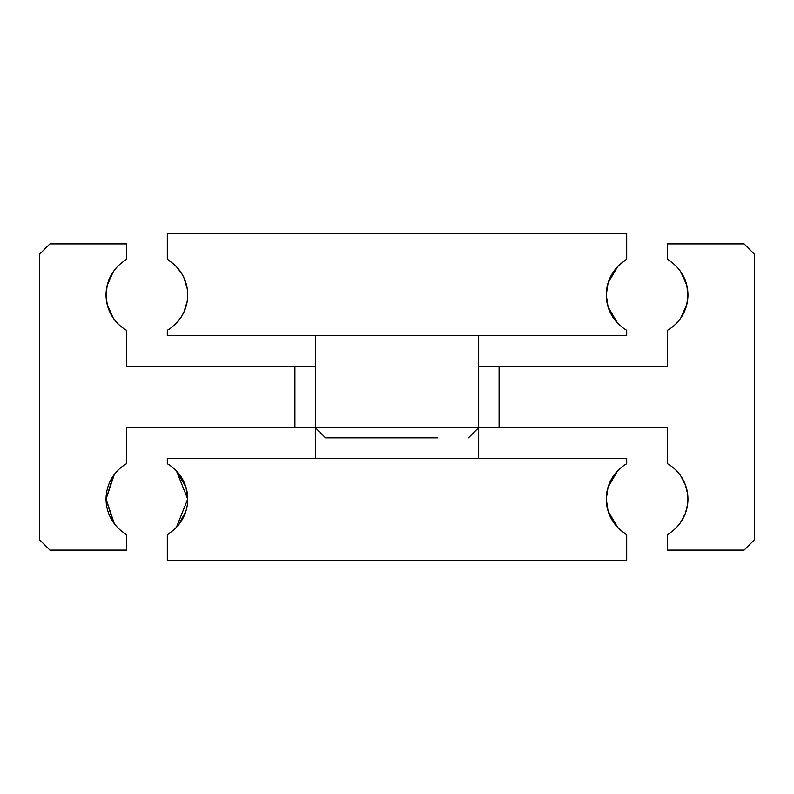 <?xml version="1.0" encoding="UTF-8"?>
<svg xmlns="http://www.w3.org/2000/svg" width="794" height="794" viewBox="0 0 794 794"><rect width="100%" height="100%" fill="white"/><g stroke="black" fill="none" stroke-linecap="round" stroke-linejoin="round"><path stroke-width="1.19" d="M680.746 522.234L685.44 513.182L687.644 504.021L687.941 499.089L687.644 504.021L685.44 513.182L680.746 522.234M478.673 366.371L499.089 366.371L499.089 427.629L667.526 427.629L667.526 463.726A40.831 40.831 0 0 1 687.941 499.089L687.644 494.156L687.941 499.089A40.831 40.831 0 0 1 667.526 534.451L667.526 550.133L744.087 550.133L754.3 539.92L754.3 254.08L744.087 243.867L667.526 243.867L667.526 259.549A40.831 40.831 0 0 1 687.941 294.911L686.77 285.175L680.746 271.766L686.77 285.175M114.316 523.703L106.059 499.089L113.254 522.234M315.327 458.247L315.327 427.629L294.911 427.629L294.911 366.371L126.474 366.371L126.474 330.274A40.831 40.831 0 0 1 126.474 259.549L126.474 243.867L49.913 243.867L39.7 254.08L39.7 539.92L49.913 550.133L126.474 550.133L126.474 534.451A40.831 40.831 0 0 1 106.059 499.089L113.254 475.934M499.089 427.629L478.673 427.629L478.673 458.247M113.254 271.766L107.23 285.175L113.254 271.766M111.746 315.704L107.23 304.648L106.059 294.911L107.23 285.175M114.316 474.465L106.059 499.089A40.831 40.831 0 0 1 126.474 463.726L126.474 427.629L294.911 427.629M687.644 494.156L685.44 484.995L680.746 475.934L685.44 484.995L687.644 494.156M680.746 318.066L686.77 304.648L680.746 318.066M107.23 304.648L113.254 318.066M499.089 366.371L667.526 366.371L667.526 330.274A40.831 40.831 0 0 0 687.941 294.911L686.77 304.648M294.911 366.371L315.327 366.371M178.908 524.427L185.935 511.048M187.721 499.089A40.831 40.831 0 0 1 167.306 534.451L167.306 560.336L626.694 560.336L626.694 534.451A40.831 40.831 0 0 1 626.694 463.726L626.694 458.247L167.306 458.247L167.306 463.726A40.831 40.831 0 0 1 187.721 499.089L185.935 487.119L176.427 470.892L187.721 499.089L176.427 527.285M617.573 527.285L608.065 511.048L617.573 527.285M608.065 487.119L617.573 470.892L608.065 487.119L606.279 499.089L608.065 511.048M176.427 266.715L181.508 273.255L183.9 277.672L187.265 288.827L187.721 294.911L187.265 288.827L183.9 277.672L181.508 273.255L176.427 266.715M608.065 306.881L617.573 323.108L608.065 306.881L606.279 294.911A40.831 40.831 0 0 1 626.694 259.549L626.694 233.664L167.306 233.664L167.306 259.549A40.831 40.831 0 0 1 187.721 294.911L187.265 301.005L183.9 312.161L181.508 316.568L176.427 323.108L181.508 316.568L183.9 312.161L187.265 301.005L187.721 294.911A40.831 40.831 0 0 1 167.306 330.274L167.306 335.753L626.694 335.753L626.694 330.274A40.831 40.831 0 0 1 606.279 294.911L608.065 282.952L617.573 266.715L608.065 282.952M315.327 335.753L315.327 427.629L325.54 437.831L356.169 437.831M315.327 427.629L478.673 427.629L478.673 335.753M437.831 437.831L325.54 437.831M478.673 427.629L468.46 437.831"/></g></svg>
